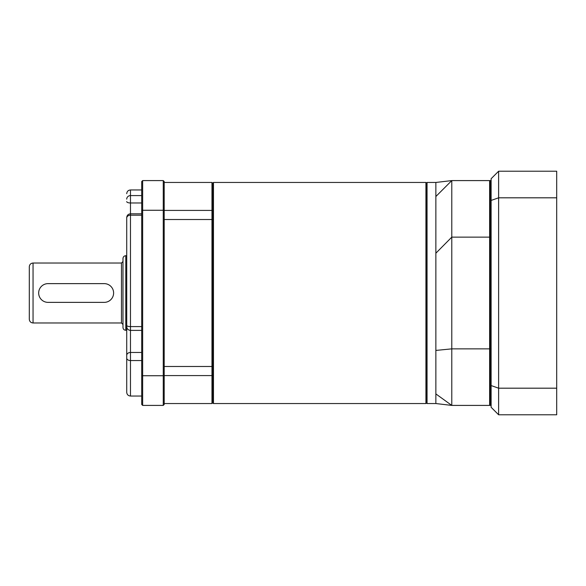 <?xml version="1.0" encoding="UTF-8"?>
<svg xmlns="http://www.w3.org/2000/svg" width="586" height="586" viewBox="0 0 586 586"><rect width="100%" height="100%" fill="white"/><g stroke="black" fill="none" stroke-linecap="round" stroke-linejoin="round"><path stroke-width="0.88" d="M126.723 233.045L126.723 367.979M212.908 402.604L211.971 403.542L211.971 375.582A165.604 82.165 124.9 0 0 212.908 375.055M126.723 358.105A3.75 2.454 0 0 0 130.473 360.558L130.473 396.041C128.195 395.821 126.942 394.576 126.723 392.298L126.723 218.021A3.75 2.827 180 0 1 130.473 215.194L130.473 352.464L141.709 352.464M126.723 224.68L126.723 227.895M164.197 366.484L211.971 366.484L211.971 375.582L164.197 375.582M212.908 365.657A165.604 82.165 -55.1 0 0 211.971 366.484L211.971 219.516L164.197 219.516M164.197 210.418L211.971 210.418L211.971 182.458L164.197 182.458M141.709 375.428L141.709 181.528L142.647 180.591L163.26 180.591L163.26 210.264L142.647 210.264L142.647 375.736L163.26 375.736L163.26 210.264L164.197 210.572L164.197 404.472L163.26 405.409L142.647 405.409L142.647 375.736L141.709 375.428L141.709 404.472L142.647 405.409M163.26 180.591L164.197 181.528L164.197 210.572M142.647 180.591L142.647 210.264L141.709 210.572M163.26 405.409L163.26 375.736L164.197 375.428M212.908 220.343A165.604 82.165 55.1 0 1 211.971 219.516L211.971 210.418A165.604 82.165 55.1 0 1 212.908 210.945M212.908 244.084L212.908 183.022L213.465 182.458L213.465 403.542L212.908 402.978L212.908 244.084M425.927 182.458L425.927 403.542L426.491 402.978L427.055 403.542L427.055 182.458L426.491 183.022L426.491 402.978L426.491 183.022L425.927 182.458L213.465 182.458M427.055 403.542L435.859 403.542L435.859 182.458L451.784 180.591L451.784 237.14L489.625 237.14L489.625 180.591L451.784 180.591L435.859 196.515M435.859 350.428L451.784 348.86L451.784 405.409L489.625 405.409L489.625 348.86L451.784 348.86L451.784 237.14L435.859 253.211M490.189 348.729L489.625 348.86L489.625 237.14L490.189 237.271M435.859 393.909L451.784 405.409L435.859 403.542M489.625 405.409L490.189 404.853M490.189 181.147L489.625 180.591M121.478 263.026L121.478 322.974L122.979 324.476L122.979 327.471L122.979 258.529L122.979 261.524L121.478 263.026L33.05 263.026L33.05 322.974C30.772 322.754 29.52 321.509 29.3 319.231L29.3 266.769C29.52 264.491 30.772 263.246 33.05 263.026M122.979 258.529C123.141 256.822 124.078 255.884 125.785 255.716L125.785 330.284C124.078 330.116 123.141 329.178 122.979 327.471M29.3 304.244L29.3 281.756M48.037 283.631L104.242 283.631L48.037 283.631A9.369 9.369 0 0 0 38.669 293A9.369 9.369 0 0 0 48.037 302.369L104.242 302.369L48.037 302.369M126.723 330.284L125.785 330.284M491.127 405.409L490.189 405.409L490.189 180.591L491.127 180.591M556.7 414.778L498.62 414.778L491.127 407.285L491.127 178.715L498.62 171.222L556.7 171.222L556.7 197.812L498.62 197.812L498.62 388.188L556.7 388.188L556.7 414.778M556.7 197.812L556.7 388.188M491.127 385.566L498.62 388.188L498.62 414.778M498.62 171.222L498.62 197.812L491.127 200.434M491.127 237.14L490.189 237.14M491.127 348.86L490.189 348.86M104.242 302.369A9.369 9.369 0 0 0 113.611 293A9.369 9.369 0 0 0 104.242 283.631M141.709 326.6L130.473 326.6A3.75 1.223 180 0 1 126.723 325.377M141.709 202.976L130.473 202.976L130.473 215.194L141.709 215.194M141.709 189.959L130.473 189.959L130.473 202.976A3.75 1.384 180 0 1 126.723 201.591M126.723 199.13A3.75 3.545 180 0 1 130.473 195.585L141.709 195.585M141.709 360.558L130.473 360.558L130.473 352.464A3.75 2.937 0 0 0 126.723 355.409M141.709 330.387L130.473 330.387C128.195 330.167 126.95 328.914 126.723 326.644M141.709 213.817L130.473 213.817C128.195 214.036 126.95 215.289 126.723 217.567M211.971 403.542L164.197 403.542M130.473 396.041L141.709 396.041M130.473 189.959C128.195 190.179 126.95 191.424 126.723 193.702M212.908 183.396L211.971 182.458M425.927 403.542L213.465 403.542M427.055 182.458L435.859 182.458M121.478 322.974L33.05 322.974M126.723 255.716L125.785 255.716"/></g></svg>
